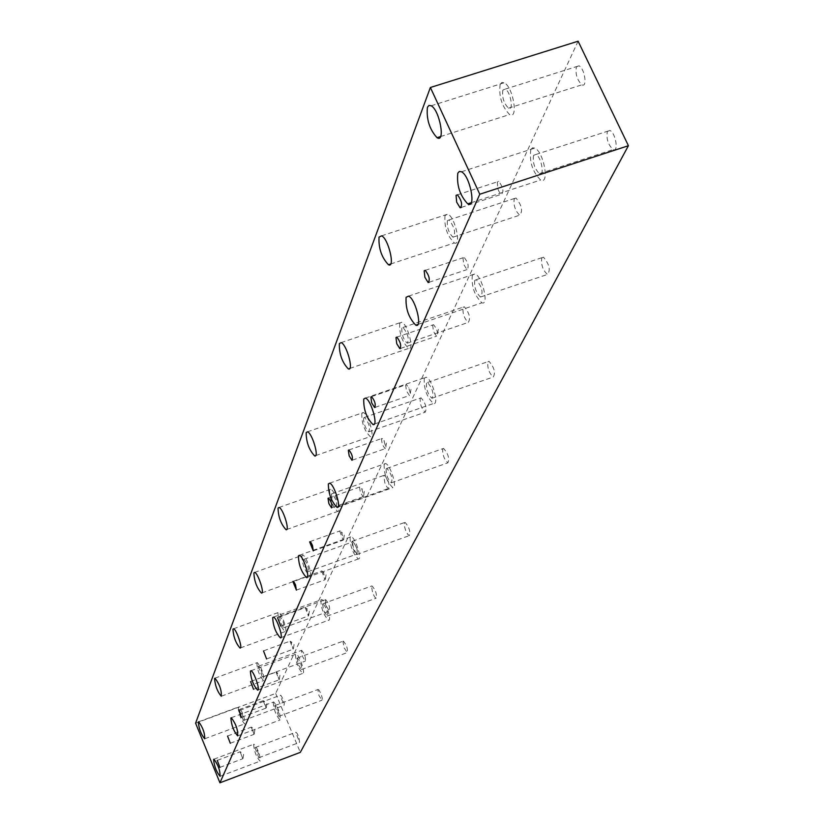 <?xml version="1.0" encoding="UTF-8"?>
<svg xmlns="http://www.w3.org/2000/svg" width="824" height="824" viewBox="0 0 824 824"><rect width="100%" height="100%" fill="white"/><g stroke="black" fill="none" stroke-linecap="round" stroke-linejoin="round"><path stroke-width="0.62" stroke-dasharray="4.12 3.09" d="M195.587 723.194L275.669 693.437L578.108 41.2M275.669 693.437L300.307 752.364M576.378 66.837L579.004 65.807C584.628 68.176 587.666 88.024 581.929 84.81C577.088 80.031 575.234 74.036 576.378 66.837M514.186 198.821L515.948 197.976C521.829 205.372 523.086 211.109 519.707 215.177C515.268 210.995 513.434 205.547 514.186 198.821M463.016 307.434L464.242 306.765C469.412 312.966 470.782 318.188 468.341 322.411C464.314 318.672 462.542 313.687 463.016 307.434M420.158 398.383L421.043 397.848C425.617 403.204 427.007 407.993 425.225 412.196C421.6 408.786 419.91 404.182 420.158 398.383M383.757 475.654L384.406 475.221C388.464 479.959 389.845 484.368 388.547 488.457L387.043 487.211L384.849 482.926L383.757 475.654M607.37 131.428L609.914 130.48C615.621 132.633 618.958 152.584 613.128 149.577C608.061 144.746 606.145 138.7 607.37 131.428M541.759 257.943L543.438 257.17C549.454 264.411 550.782 270.169 547.445 274.443C542.831 270.221 540.935 264.72 541.759 257.943M487.829 361.921L488.993 361.303C494.256 367.391 495.688 372.633 493.288 377.021C489.137 373.251 487.314 368.225 487.829 361.921M442.715 448.905L443.549 448.421C448.184 453.684 449.636 458.484 447.896 462.81C444.157 459.38 442.426 454.745 442.715 448.905M404.429 522.746L405.048 522.354C409.147 527.01 410.568 531.439 409.312 535.631L407.777 534.395L405.521 530.048L404.409 526.206L404.429 522.746M352.445 542.11L352.94 541.77C356.565 546.024 357.915 550.113 356.967 554.047L353.558 548.887L352.445 542.11M325.223 599.882L325.614 599.604C328.879 603.477 330.177 607.298 329.497 611.068L326.345 606.217L325.223 599.882M301.337 650.569L301.656 650.332C304.612 653.906 305.858 657.49 305.385 661.085L302.47 656.512L301.337 650.569M280.222 695.394L281.159 695.672L283.013 699.082L284.301 703.377L284.053 705.323L280.222 695.394M371.521 586.204L371.984 585.885C375.651 590.077 377.031 594.186 376.115 598.214L374.745 597.091L372.633 593.002L371.521 586.204M342.928 641.329L343.289 641.072C346.585 644.904 347.913 648.735 347.264 652.577L344.061 647.685L342.928 641.329M317.858 689.657L318.919 689.956L320.938 693.592L322.287 698.165L321.957 700.235L318.991 695.621L317.858 689.657M295.703 732.381L297.062 733.267L298.937 737.212L299.576 742.362L295.703 732.381M502.836 90.084C501.929 97.263 503.814 103.288 508.49 108.181C513.97 111.518 510.643 91.598 505.287 89.105L502.836 90.084M447.401 220.729C446.845 227.434 448.699 232.924 452.973 237.199C456.053 233.213 454.745 227.455 449.029 219.926L447.401 220.729M401.844 328.107C401.546 334.328 403.327 339.354 407.2 343.186C409.394 339.014 407.983 333.772 402.977 327.458L401.844 328.107M363.734 417.902L363.58 420.467L364.888 425.74L366.598 429.438L368.822 431.797C370.398 427.646 368.967 422.846 364.548 417.387L363.734 417.902M331.392 494.132L332.587 501.404L334.76 505.73L336.202 507.007C337.325 502.959 335.924 498.53 332 493.71L331.392 494.132M533.55 155.355C532.562 162.596 534.519 168.693 539.401 173.627C544.963 176.758 541.347 156.735 535.93 154.459L533.55 155.355M474.737 280.428C474.119 287.185 476.035 292.716 480.474 297.031C483.513 292.839 482.122 287.051 476.303 279.686L474.737 280.428M426.461 383.078C426.121 389.35 427.955 394.408 431.951 398.27C434.104 393.944 432.631 388.681 427.532 382.48L426.461 383.078M386.126 468.835C385.993 474.655 387.723 479.321 391.318 482.833C392.842 478.548 391.369 473.728 386.899 468.372L386.126 468.835M351.92 541.564L353.115 548.877L355.34 553.275L356.813 554.542C357.894 550.391 356.452 545.941 352.487 541.193L351.92 541.564M303.603 559.63L304.808 566.407L308.135 571.64C308.928 567.736 307.568 563.626 304.056 559.3L303.603 559.63M279.46 616.527L280.665 622.862L283.734 627.775C284.28 624.036 282.972 620.194 279.82 616.259L279.46 616.527M258.293 666.41L262.331 676.988L262.609 674.969L261.26 670.406L259.303 666.729L258.293 666.41M239.578 710.504L243.41 720.485L243.595 718.559L242.287 714.254L240.464 710.813L239.578 710.504M322.544 604.023L323.76 610.831L327.159 616.105C327.911 612.119 326.52 607.999 322.987 603.724L322.544 604.023M297.052 658.242L298.267 664.608L301.388 669.551C301.903 665.74 300.575 661.888 297.392 657.995L297.052 658.242M274.711 705.746L278.8 716.375L279.058 714.326L277.688 709.742L275.71 706.075L274.711 705.746M254.977 747.718L258.849 757.75L259.014 755.793L257.685 751.467L256.274 748.625L254.977 747.718M500.147 84.378C498.664 96.377 501.816 106.43 509.613 114.536C518.687 120.067 513.187 86.942 504.267 82.75L501.857 82.441L500.147 84.378M445.012 215.517C444.095 226.713 447.205 235.86 454.323 242.956C461.77 246.541 454.941 216.475 447.751 214.168L445.012 215.517M399.692 323.296C399.207 333.699 402.184 342.073 408.632 348.418C414.781 350.808 407.437 323.41 401.587 322.215L399.692 323.296M361.777 413.452C361.612 423.103 364.445 430.818 370.264 436.596C375.414 438.244 367.968 413.112 363.147 412.587L361.777 413.452M329.6 489.971C329.672 498.942 332.34 506.091 337.613 511.436C341.97 512.6 334.647 489.404 330.609 489.281L329.6 489.971M530.831 149.577C529.204 161.679 532.469 171.825 540.616 180.023C549.835 185.204 543.861 151.915 534.817 148.073L532.5 147.815L530.831 149.577M472.317 275.144C471.307 286.433 474.5 295.651 481.896 302.82C489.415 306.106 482.184 275.906 474.943 273.898L472.317 275.144M424.278 378.216C423.732 388.681 426.781 397.127 433.445 403.533C439.635 405.686 431.961 378.175 426.09 377.217L424.278 378.216M384.149 464.334C383.933 474.037 386.817 481.813 392.811 487.654C397.971 489.116 390.267 463.891 385.436 463.541L384.149 464.334M350.107 537.372C350.138 546.384 352.857 553.584 358.265 558.981C362.632 560.001 355.103 536.712 351.065 536.743L350.107 537.372M301.945 555.747C302.192 564.09 304.705 570.764 309.505 575.749C313.244 576.594 306.137 555.057 302.717 555.18L301.945 555.747M277.915 612.881C278.296 620.668 280.675 626.92 285.053 631.606C288.287 632.245 281.447 612.129 278.522 612.417L277.915 612.881M256.851 662.97C257.325 670.273 259.57 676.144 263.587 680.583C264.185 674.64 262.104 668.635 257.325 662.589L256.851 662.97M238.229 707.25C238.775 714.099 240.907 719.64 244.615 723.874C244.965 718.198 242.967 712.544 238.62 706.93L238.229 707.25M320.876 600.099C321.092 608.483 323.647 615.188 328.56 620.235C332.299 620.966 325.017 599.347 321.607 599.594L320.876 600.099M295.497 654.555C295.847 662.372 298.257 668.655 302.727 673.404C305.972 673.939 298.988 653.751 296.063 654.143L295.497 654.555M273.259 702.275C273.712 709.588 275.988 715.49 280.088 719.991C280.634 713.944 278.512 707.919 273.712 701.924L273.259 702.275M253.617 744.433C254.142 751.292 256.295 756.865 260.065 761.149C260.384 755.381 258.355 749.716 253.977 744.144L253.617 744.433M497.284 181.939L497.82 188.717L499.19 191.899L501.301 194.32C504.051 191.786 503.217 187.46 498.788 181.362L497.284 181.939M463.016 257.912L463.654 264.37L466.981 269.592C469.196 266.822 468.259 262.753 464.18 257.387L463.016 257.912M432.682 325.13L433.403 331.279L436.566 336.182L437.647 333.339L436.504 328.869L433.599 324.666L432.682 325.13M405.655 385.024L406.428 390.895L409.425 395.51L410.342 393.46L408.704 387.589L406.397 384.623L405.655 385.024M381.419 438.749L382.223 444.342L385.066 448.709L385.828 447.123L383.891 440.593L382.017 438.399L381.419 438.749M359.563 487.2L360.387 492.525L363.085 496.687L363.724 495.42L361.602 488.57L360.057 486.891L359.563 487.2M339.746 531.109L343.144 540.173L343.68 539.133L341.445 532.149L339.746 531.109M321.71 571.094L324.986 579.777L325.439 578.901L323.132 571.908L321.71 571.094M305.21 607.669L308.372 615.981L308.753 615.25L306.415 608.297L305.21 607.669M290.058 641.237L293.107 649.219L291.099 641.741L290.058 641.237M276.112 672.157L279.048 679.831L276.998 672.559L276.112 672.157M263.216 700.73L266.059 708.125L263.989 701.059L263.216 700.73M251.268 727.221L254.008 734.359L251.938 727.489L251.268 727.221M240.155 751.838L242.812 758.739L240.155 751.838M508.49 108.181L581.929 84.81M505.287 89.105L579.004 65.807M452.973 237.199L519.707 215.177M449.029 219.926L515.948 197.976M407.2 343.186L468.341 322.411M402.977 327.458L464.242 306.765M368.822 431.797L425.225 412.196M364.548 417.387L421.043 397.848M336.202 507.007L388.547 488.457M332 493.71L384.406 475.221M539.401 173.627L613.128 149.577M535.93 154.459L609.914 130.48M480.474 297.031L547.445 274.443M476.303 279.686L543.438 257.17M431.951 398.27L493.288 377.021M427.532 382.48L488.993 361.303M391.318 482.833L447.896 462.81M386.899 468.372L443.549 448.421M356.813 554.542L409.312 535.631M352.487 541.193L405.048 522.354M308.135 571.64L356.967 554.047M304.056 559.3L352.94 541.77M283.734 627.775L329.497 611.068M279.82 616.259L325.614 599.604M262.331 676.988L305.385 661.085M258.571 666.194L301.656 650.332M243.41 720.485L284.053 705.323M239.815 710.319L280.469 695.199M327.159 616.105L376.115 598.214M322.987 603.724L371.984 585.885M301.388 669.551L347.264 652.577M297.392 657.995L343.289 641.072M278.8 716.375L321.957 700.235M274.979 705.54L318.146 689.451M258.849 757.75L299.576 742.362M255.193 747.543L295.94 732.206M471.194 202.725L540.616 180.023M461.502 171.773L534.817 148.073M461.471 207.349L501.301 194.32M457.495 194.804L498.788 181.362M429.18 282.22L466.981 269.592M425.287 270.323L464.18 257.387M417.912 324.45L481.896 302.82M408.539 296.125L474.943 273.898M400.639 348.398L436.566 336.182M396.849 337.109L433.599 324.666M375.219 407.324L409.425 395.51M371.552 396.612L406.397 384.623M374.312 424.051L433.445 403.533M365.403 398.095L426.09 377.217M352.445 460.132L385.066 448.709M348.902 449.956L382.017 438.399M337.974 507.09L392.811 487.654M329.559 483.194L385.436 463.541M331.918 507.728L363.085 496.687M328.498 498.036L360.057 486.891M313.326 550.854L343.144 540.173M310.02 541.605L340.158 530.841M440.562 136.557L509.613 114.536M431.22 105.781L504.267 82.75M390.669 264.01L454.323 242.956M381.574 235.839L447.751 214.168M349.778 368.441L408.632 348.418M341.095 342.619L401.587 322.215M315.654 455.61L370.264 436.596M307.424 431.827L363.147 412.587M307.208 577.397L358.265 558.981M299.287 555.283L351.065 536.743M296.403 590.108L324.986 579.777M293.21 581.26L322.05 570.867M280.933 625.993L308.372 615.981M277.853 617.516L305.498 607.463M280.829 637.704L328.56 620.235M273.362 617.125L321.607 599.594M266.729 658.912L293.107 649.219M263.762 650.785L290.316 641.051M257.953 689.997L302.727 673.404M250.908 670.767L296.063 654.143M253.658 689.235L279.048 679.831M250.795 681.427L276.328 671.993M241.576 717.251L266.059 708.125M238.805 709.732L263.402 700.585M237.92 735.781L280.088 719.991M231.266 717.735L273.712 701.924M230.38 743.217L254.008 734.359M227.702 735.966L251.433 727.087M219.977 767.35L242.812 758.739M217.392 760.346L240.299 751.725M220.245 776.208L260.065 761.149M213.941 759.203L253.977 744.144M286.752 529.492L337.613 511.436M278.976 507.471L330.609 489.281M261.939 592.899L309.505 575.749M254.595 572.412L302.717 555.18M240.412 647.932L285.053 631.606M233.47 628.784L278.522 612.417M221.553 696.136L263.587 680.583M214.982 678.162L257.325 662.589M204.888 738.716L244.615 723.874M198.666 721.773L238.62 706.93M437.647 333.339L438.368 329.301L436.504 328.869M410.342 393.46L411.032 388.99L408.704 387.589M385.828 447.123L386.507 442.519L383.891 440.593M363.724 495.42L364.393 490.785L361.602 488.57M343.68 539.133L344.36 534.539L341.445 532.149M325.439 578.901L326.108 574.38L323.132 571.908M308.753 615.25L309.412 610.821L306.415 608.297M293.447 648.591L294.096 644.255L291.099 641.741M279.346 679.295L279.985 675.062L276.998 672.559M266.307 707.661L266.945 703.531L263.989 701.059M254.235 733.947L254.853 729.92L251.938 727.489M243.008 758.379L243.616 754.454L240.752 752.065"/><path stroke-width="1.24" d="M578.108 41.2L628.413 145.714L479.784 194.227L430.386 87.488L578.108 41.2M430.386 87.488L195.587 723.194L219.946 782.8L300.307 752.364L628.413 145.714M219.946 782.8L479.784 194.227M457.804 173.195C456.578 185.256 459.895 195.473 467.733 203.847C476.519 209.255 470.082 175.831 461.502 171.773L459.318 171.464L457.804 173.195M456.063 195.37L456.671 202.148L460.101 207.792C462.717 205.3 461.852 200.963 457.495 194.804L456.063 195.37M424.175 270.828L424.885 277.286L428.161 282.55C430.252 279.82 429.294 275.741 425.287 270.323L424.175 270.828M406.108 297.309C405.449 308.557 408.673 317.848 415.78 325.171C422.908 328.632 415.368 298.309 408.539 296.125L406.108 297.309M395.973 337.562L396.746 343.711L399.867 348.655C401.546 345.802 400.536 341.95 396.849 337.109L395.973 337.562M370.852 397.003L371.676 402.874L374.632 407.53C375.981 404.615 374.951 400.979 371.552 396.612L370.852 397.003M363.734 399.043C363.487 409.477 366.556 417.974 372.942 424.525C378.793 426.832 370.924 399.197 365.403 398.095L363.734 399.043M348.325 450.295L349.18 455.888L351.982 460.297C353.074 457.382 352.044 453.942 348.902 449.956L348.325 450.295M328.364 483.946C328.416 493.617 331.31 501.445 337.057 507.409C341.919 509.005 334.081 483.657 329.559 483.194L328.364 483.946M328.024 498.335L328.9 503.67L331.557 507.862C332.422 504.978 331.403 501.703 328.498 498.036L328.024 498.335M309.628 541.862L313.285 550.896L312.481 545.457L310.741 542.161L309.628 541.862M427.409 107.326C426.307 119.284 429.52 129.409 437.029 137.68C445.681 143.417 439.686 110.179 431.22 105.781L428.954 105.42L427.409 107.326M379.04 237.116C378.463 248.282 381.605 257.49 388.454 264.741C395.51 268.49 388.362 238.311 381.574 235.839L379.04 237.116M339.334 343.649C339.148 354.021 342.156 362.447 348.336 368.936C354.155 371.469 346.595 343.948 341.095 342.619L339.334 343.649M306.168 432.662C306.26 442.282 309.103 450.048 314.686 455.95C319.547 457.722 311.956 432.476 307.424 431.827L306.168 432.662M298.401 555.891C298.659 564.862 301.388 572.103 306.579 577.624C310.679 578.757 303.047 555.355 299.287 555.283L298.401 555.891M292.881 581.486L296.393 590.118L295.528 584.896L293.88 581.775L292.881 581.486M277.575 617.722L280.737 626.065L277.575 617.722M272.692 617.619C273.104 625.962 275.669 632.719 280.376 637.869C283.889 638.693 276.545 616.97 273.362 617.125L272.692 617.619M263.526 650.96L266.574 658.973L263.526 650.96M250.393 671.169C250.918 678.955 253.328 685.269 257.624 690.121C260.652 690.739 253.617 670.468 250.908 670.767L250.393 671.169M250.589 681.582L253.524 689.286L250.589 681.582M238.63 709.876L241.463 717.292L238.63 709.876M230.854 718.064C231.462 725.357 233.738 731.29 237.673 735.873C238.033 729.868 235.901 723.822 231.266 717.735L230.854 718.064M227.548 736.09L230.287 743.248L227.548 736.09M217.248 760.459L219.905 767.371L217.248 760.459M213.612 759.471C214.271 766.32 216.424 771.913 220.06 776.28C220.204 770.553 218.164 764.857 213.941 759.203L213.612 759.471M278.038 508.14C278.337 517.07 281.015 524.27 286.072 529.729C290.182 530.996 282.745 507.697 278.976 507.471L278.038 508.14M253.885 572.958C254.328 581.281 256.851 587.986 261.455 593.074C264.968 594.011 257.778 572.371 254.595 572.412L253.885 572.958M232.924 629.227C233.47 636.993 235.849 643.266 240.052 648.055C243.09 648.766 236.189 628.568 233.47 628.784L232.924 629.227M214.549 678.523C215.177 685.795 217.423 691.697 221.285 696.229C221.687 690.327 219.586 684.301 214.982 678.162L214.549 678.523M198.316 722.082C199.006 728.91 201.128 734.483 204.692 738.788C204.877 733.144 202.869 727.479 198.666 721.773L198.316 722.082M467.733 203.847L471.194 202.725M460.101 207.792L461.471 207.349M428.161 282.55L429.18 282.22M415.78 325.171L417.912 324.45M399.867 348.655L400.639 348.398M374.632 407.53L375.219 407.324M372.942 424.525L374.312 424.051M337.057 507.409L337.974 507.09M437.029 137.68L440.562 136.557M388.454 264.741L390.669 264.01M348.336 368.936L349.778 368.441M314.686 455.95L315.654 455.61M306.579 577.624L307.208 577.397M286.072 529.729L286.752 529.492"/></g></svg>
